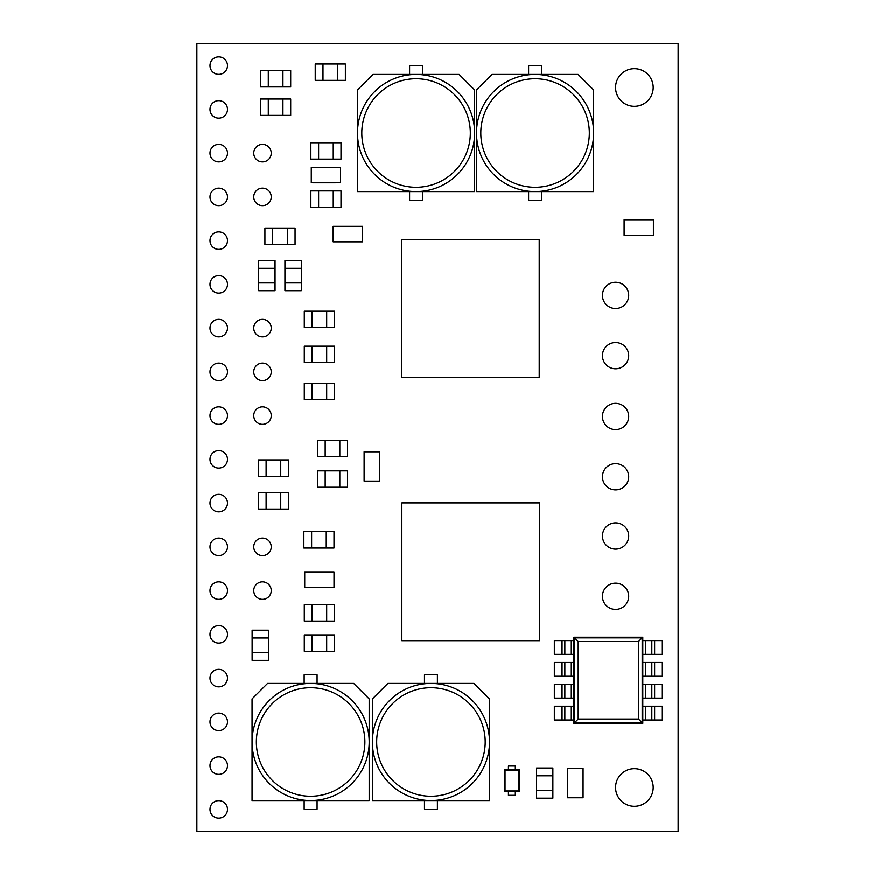 <?xml version="1.0" encoding="UTF-8"?>
<svg xmlns="http://www.w3.org/2000/svg" width="875" height="875" viewBox="0 0 875 875"><rect width="100%" height="100%" fill="white"/><g stroke="black" fill="none" stroke-linecap="round" stroke-linejoin="round"><path stroke-width="1.31" d="M416.062 191.559A58.559 58.559 0 0 1 357.503 133A58.559 58.559 0 0 1 416.062 74.441L373.002 74.441L357.503 89.939L357.503 191.559L474.622 191.559L474.622 89.939L459.123 74.441L416.062 74.441A58.559 58.559 0 0 1 474.622 133A58.559 58.559 0 0 1 416.062 191.559A58.559 58.559 0 0 0 474.622 133A58.559 58.559 0 0 0 416.062 74.441M535.062 191.559A58.559 58.559 0 0 1 476.503 133A58.559 58.559 0 0 1 535.062 74.441L492.002 74.441L476.503 89.939L476.503 191.559L593.622 191.559L593.622 89.939L578.123 74.441L535.062 74.441A58.559 58.559 0 0 1 593.622 133A58.559 58.559 0 0 1 535.062 191.559A58.559 58.559 0 0 0 593.622 133A58.559 58.559 0 0 0 535.062 74.441M310.625 800.559A58.559 58.559 0 0 1 252.066 742A58.559 58.559 0 0 1 310.625 683.441L267.564 683.441L252.066 698.939L252.066 800.559L369.184 800.559L369.184 698.939L353.686 683.441L310.625 683.441A58.559 58.559 0 0 1 369.184 742A58.559 58.559 0 0 1 310.625 800.559A58.559 58.559 0 0 0 369.184 742A58.559 58.559 0 0 0 310.625 683.441M430.938 800.559A58.559 58.559 0 0 1 372.378 742A58.559 58.559 0 0 1 430.938 683.441L387.877 683.441L372.378 698.939L372.378 800.559L489.497 800.559L489.497 698.939L473.998 683.441L430.938 683.441A58.559 58.559 0 0 1 489.497 742A58.559 58.559 0 0 1 430.938 800.559A58.559 58.559 0 0 0 489.497 742A58.559 58.559 0 0 0 430.938 683.441M602.438 536.025A13.125 13.125 0 0 0 615.562 549.15A13.125 13.125 0 0 0 628.688 536.025A13.125 13.125 0 0 0 615.562 522.9A13.125 13.125 0 0 0 602.438 536.025M602.438 416.5A13.125 13.125 0 0 0 615.562 429.625A13.125 13.125 0 0 0 628.688 416.5A13.125 13.125 0 0 0 615.562 403.375A13.125 13.125 0 0 0 602.438 416.5M602.438 476.788A13.125 13.125 0 0 0 615.562 489.913A13.125 13.125 0 0 0 628.688 476.788A13.125 13.125 0 0 0 615.562 463.663A13.125 13.125 0 0 0 602.438 476.788M602.438 355.688A13.125 13.125 0 0 0 615.562 368.812A13.125 13.125 0 0 0 628.688 355.688A13.125 13.125 0 0 0 615.562 342.562A13.125 13.125 0 0 0 602.438 355.688M210 415.625A8.75 8.75 0 0 0 218.75 424.375A8.75 8.75 0 0 0 227.5 415.625A8.75 8.75 0 0 0 218.75 406.875A8.75 8.75 0 0 0 210 415.625M210 371.875A8.75 8.75 0 0 0 218.75 380.625A8.75 8.75 0 0 0 227.5 371.875A8.75 8.75 0 0 0 218.75 363.125A8.75 8.75 0 0 0 210 371.875M210 328.125A8.75 8.75 0 0 0 218.75 336.875A8.75 8.75 0 0 0 227.5 328.125A8.75 8.75 0 0 0 218.75 319.375A8.75 8.75 0 0 0 210 328.125M602.438 596.312A13.125 13.125 0 0 0 615.562 609.438A13.125 13.125 0 0 0 628.688 596.312A13.125 13.125 0 0 0 615.562 583.188A13.125 13.125 0 0 0 602.438 596.312M615.562 787.5A18.812 18.812 0 0 0 634.375 806.312A18.812 18.812 0 0 0 653.188 787.5A18.812 18.812 0 0 0 634.375 768.688A18.812 18.812 0 0 0 615.562 787.5M615.562 87.5A18.812 18.812 0 0 0 634.375 106.312A18.812 18.812 0 0 0 653.188 87.5A18.812 18.812 0 0 0 634.375 68.688A18.812 18.812 0 0 0 615.562 87.5M253.75 328.125A8.75 8.75 0 0 0 262.5 336.875A8.75 8.75 0 0 0 271.25 328.125A8.75 8.75 0 0 0 262.5 319.375A8.75 8.75 0 0 0 253.75 328.125M253.75 371.875A8.75 8.75 0 0 0 262.5 380.625A8.75 8.75 0 0 0 271.25 371.875A8.75 8.75 0 0 0 262.5 363.125A8.75 8.75 0 0 0 253.75 371.875M602.438 295.4A13.125 13.125 0 0 0 615.562 308.525A13.125 13.125 0 0 0 628.688 295.4A13.125 13.125 0 0 0 615.562 282.275A13.125 13.125 0 0 0 602.438 295.4M253.75 590.625A8.75 8.75 0 0 0 262.5 599.375A8.75 8.75 0 0 0 271.25 590.625A8.75 8.75 0 0 0 262.5 581.875A8.75 8.75 0 0 0 253.75 590.625M253.75 546.875A8.75 8.75 0 0 0 262.5 555.625A8.75 8.75 0 0 0 271.25 546.875A8.75 8.75 0 0 0 262.5 538.125A8.75 8.75 0 0 0 253.75 546.875M253.75 415.625A8.75 8.75 0 0 0 262.5 424.375A8.75 8.75 0 0 0 271.25 415.625A8.75 8.75 0 0 0 262.5 406.875A8.75 8.75 0 0 0 253.75 415.625M210 503.125A8.75 8.75 0 0 0 218.75 511.875A8.75 8.75 0 0 0 227.5 503.125A8.75 8.75 0 0 0 218.75 494.375A8.75 8.75 0 0 0 210 503.125M210 546.875A8.75 8.75 0 0 0 218.75 555.625A8.75 8.75 0 0 0 227.5 546.875A8.75 8.75 0 0 0 218.75 538.125A8.75 8.75 0 0 0 210 546.875M210 590.625A8.75 8.75 0 0 0 218.75 599.375A8.75 8.75 0 0 0 227.5 590.625A8.75 8.75 0 0 0 218.75 581.875A8.75 8.75 0 0 0 210 590.625M210 809.375A8.75 8.75 0 0 0 218.75 818.125A8.75 8.75 0 0 0 227.5 809.375A8.75 8.75 0 0 0 218.75 800.625A8.75 8.75 0 0 0 210 809.375M210 765.625A8.75 8.75 0 0 0 218.75 774.375A8.75 8.75 0 0 0 227.5 765.625A8.75 8.75 0 0 0 218.75 756.875A8.75 8.75 0 0 0 210 765.625M210 721.875A8.75 8.75 0 0 0 218.75 730.625A8.75 8.75 0 0 0 227.5 721.875A8.75 8.75 0 0 0 218.75 713.125A8.75 8.75 0 0 0 210 721.875M210 678.125A8.75 8.75 0 0 0 218.75 686.875A8.75 8.75 0 0 0 227.5 678.125A8.75 8.75 0 0 0 218.75 669.375A8.75 8.75 0 0 0 210 678.125M210 634.375A8.75 8.75 0 0 0 218.75 643.125A8.75 8.75 0 0 0 227.5 634.375A8.75 8.75 0 0 0 218.75 625.625A8.75 8.75 0 0 0 210 634.375M210 196.875A8.75 8.75 0 0 0 218.75 205.625A8.75 8.75 0 0 0 227.5 196.875A8.75 8.75 0 0 0 218.75 188.125A8.75 8.75 0 0 0 210 196.875M210 240.625A8.75 8.75 0 0 0 218.75 249.375A8.75 8.75 0 0 0 227.5 240.625A8.75 8.75 0 0 0 218.75 231.875A8.75 8.75 0 0 0 210 240.625M210 284.375A8.75 8.75 0 0 0 218.75 293.125A8.75 8.75 0 0 0 227.5 284.375A8.75 8.75 0 0 0 218.75 275.625A8.75 8.75 0 0 0 210 284.375M253.75 196.875A8.75 8.75 0 0 0 262.5 205.625A8.75 8.75 0 0 0 271.25 196.875A8.75 8.75 0 0 0 262.5 188.125A8.75 8.75 0 0 0 253.75 196.875M210 459.375A8.75 8.75 0 0 0 218.75 468.125A8.75 8.75 0 0 0 227.5 459.375A8.75 8.75 0 0 0 218.75 450.625A8.75 8.75 0 0 0 210 459.375M210 65.625A8.75 8.75 0 0 0 218.75 74.375A8.75 8.75 0 0 0 227.5 65.625A8.75 8.75 0 0 0 218.75 56.875A8.75 8.75 0 0 0 210 65.625M210 109.375A8.75 8.75 0 0 0 218.75 118.125A8.75 8.75 0 0 0 227.5 109.375A8.75 8.75 0 0 0 218.75 100.625A8.75 8.75 0 0 0 210 109.375M210 153.125A8.75 8.75 0 0 0 218.75 161.875A8.75 8.75 0 0 0 227.5 153.125A8.75 8.75 0 0 0 218.75 144.375A8.75 8.75 0 0 0 210 153.125M253.75 153.125A8.75 8.75 0 0 0 262.5 161.875A8.75 8.75 0 0 0 271.25 153.125A8.75 8.75 0 0 0 262.5 144.375A8.75 8.75 0 0 0 253.75 153.125M515.32 769.759L519.356 769.759L519.356 791.602L515.32 791.602M508.43 791.602L504.394 791.602L504.394 769.759L508.43 769.759M379.641 457.012L379.63 481.13L364.12 481.13L364.12 451.839L379.63 451.839L379.63 475.956M335.409 182.766L311.292 182.755L311.292 167.245L340.583 167.245L340.583 182.755L316.466 182.755M567.547 792.597L567.558 768.48L583.067 768.48L583.067 797.77L567.558 797.77L567.558 773.653M357.284 241.828L333.167 241.817L333.167 226.308L362.458 226.308L362.458 241.817L338.341 241.817M328.847 587.453L304.73 587.442L304.73 571.933L334.02 571.933L334.02 587.442L309.903 587.442M648.222 235.266L624.105 235.255L624.105 219.745L653.395 219.745L653.395 235.255L629.278 235.255M196.875 43.75L196.875 831.25L678.125 831.25L678.125 43.75L196.875 43.75M437.402 800.559L437.402 809.178L424.473 809.178L424.473 800.559M424.473 683.441L424.473 674.822L437.402 674.822L437.402 683.441M317.089 800.559L317.089 809.178L304.161 809.178L304.161 800.559M304.161 683.441L304.161 674.822L317.089 674.822L317.089 683.441M541.527 191.559L541.527 200.178L528.598 200.178L528.598 191.559M528.598 74.441L528.598 65.822L541.527 65.822L541.527 74.441M422.527 191.559L422.527 200.178L409.598 200.178L409.598 191.559M409.598 74.441L409.598 65.822L422.527 65.822L422.527 74.441M518.722 770.383L505.028 770.383L505.028 790.978L518.722 790.978L518.722 770.383L519.356 769.759M515.32 791.427L515.32 795.32L508.43 795.32L508.43 791.427L515.32 791.427M508.43 766.041L515.32 766.041L515.32 769.934L508.43 769.934L508.43 766.041M519.356 791.602L518.722 790.978M505.028 770.383L504.394 769.759M504.394 791.602L505.028 790.978M573.88 640.609L573.88 637.252L642.786 637.252L642.786 723.373L573.88 723.373L573.88 640.609L554.334 640.609L554.334 654.391L573.88 654.391M638.477 641.561L578.189 641.561L578.189 719.064L638.477 719.064L638.477 641.561L642.163 637.875L574.503 637.875L574.503 722.75L578.189 719.064M642.786 706.234L662.331 706.234L662.331 720.016L642.786 720.016M651.82 706.234L651.82 720.016M642.786 684.359L662.331 684.359L662.331 698.141L642.786 698.141M642.786 662.484L662.331 662.484L662.331 676.266L642.786 676.266M642.786 640.609L662.331 640.609L662.331 654.391L642.786 654.391M651.82 684.359L651.82 698.141M651.82 662.484L651.82 676.266M651.82 640.609L651.82 654.391M562.045 706.234L562.045 720.016L554.334 720.016L554.334 706.234L573.88 706.234M562.045 720.016L573.88 720.016M564.845 706.234L564.845 720.016M562.045 684.359L562.045 698.141L554.334 698.141L554.334 684.359L573.88 684.359M562.045 698.141L573.88 698.141M562.045 662.484L562.045 676.266L554.334 676.266L554.334 662.484L573.88 662.484M562.045 676.266L573.88 676.266M564.845 684.359L564.845 698.141M564.845 662.484L564.845 676.266M564.845 640.609L564.845 654.391M573.88 723.373L574.503 722.75L642.163 722.75L638.477 719.064M642.786 723.373L642.163 722.75L642.163 637.875L642.786 637.252M578.189 641.561L573.88 637.252M266.12 459.944L266.12 476.306L258.366 476.306L258.366 459.944L288.509 459.944L288.509 476.306L280.755 476.306L280.755 459.944M266.12 476.306L280.755 476.306M266.12 492.756L266.12 509.119L258.366 509.119L258.366 492.756L288.509 492.756L288.509 509.119L280.755 509.119L280.755 492.756M266.12 509.119L280.755 509.119M325.183 470.881L325.183 487.244L317.428 487.244L317.428 470.881L347.572 470.881L347.572 487.244L339.817 487.244L339.817 470.881M325.183 487.244L339.817 487.244M311.62 531.694L311.62 548.056L303.866 548.056L303.866 531.694L334.009 531.694L334.009 548.056L326.255 548.056L326.255 531.694M311.62 548.056L326.255 548.056M252.131 652.63L268.494 652.63L268.494 660.384L252.131 660.384L252.131 630.241L268.494 630.241L268.494 637.995L252.131 637.995M268.494 652.63L268.494 637.995M325.183 440.256L325.183 456.619L317.428 456.619L317.428 440.256L347.572 440.256L347.572 456.619L339.817 456.619L339.817 440.256M325.183 456.619L339.817 456.619M312.058 311.194L312.058 327.556L304.303 327.556L304.303 311.194L334.447 311.194L334.447 327.556L326.692 327.556L326.692 311.194M312.058 327.556L326.692 327.556M312.058 634.944L312.058 651.306L304.303 651.306L304.303 634.944L334.447 634.944L334.447 651.306L326.692 651.306L326.692 634.944M312.058 651.306L326.692 651.306M312.058 346.194L312.058 362.556L304.303 362.556L304.303 346.194L334.447 346.194L334.447 362.556L326.692 362.556L326.692 346.194M312.058 362.556L326.692 362.556M312.058 604.756L312.058 621.119L304.303 621.119L304.303 604.756L334.447 604.756L334.447 621.119L326.692 621.119L326.692 604.756M312.058 621.119L326.692 621.119M536.506 790.442L552.869 790.442L552.869 798.197L536.506 798.197L536.506 768.053L552.869 768.053L552.869 775.808L536.506 775.808M552.869 790.442L552.869 775.808M268.308 99.006L268.308 115.369L260.553 115.369L260.553 99.006L290.697 99.006L290.697 115.369L282.942 115.369L282.942 99.006M268.308 115.369L282.942 115.369M268.308 70.569L268.308 86.931L260.553 86.931L260.553 70.569L290.697 70.569L290.697 86.931L282.942 86.931L282.942 70.569M268.308 86.931L282.942 86.931M301.306 268.308L284.944 268.308L284.944 260.553L301.306 260.553L301.306 290.697L284.944 290.697L284.944 282.942L301.306 282.942M284.944 268.308L284.944 282.942M275.056 268.308L258.694 268.308L258.694 260.553L275.056 260.553L275.056 290.697L258.694 290.697L258.694 282.942L275.056 282.942M258.694 268.308L258.694 282.942M272.683 228.069L272.683 244.431L264.928 244.431L264.928 228.069L295.072 228.069L295.072 244.431L287.317 244.431L287.317 228.069M272.683 244.431L287.317 244.431M322.995 64.006L322.995 80.369L315.241 80.369L315.241 64.006L345.384 64.006L345.384 80.369L337.63 80.369L337.63 64.006M322.995 80.369L337.63 80.369M318.62 142.756L318.62 159.119L310.866 159.119L310.866 142.756L341.009 142.756L341.009 159.119L333.255 159.119L333.255 142.756M318.62 159.119L333.255 159.119M312.058 383.381L312.058 399.744L304.303 399.744L304.303 383.381L334.447 383.381L334.447 399.744L326.692 399.744L326.692 383.381M312.058 399.744L326.692 399.744M401.855 502.917L401.855 640.708L539.645 640.708L539.645 502.917L401.855 502.917M448.787 640.708L437.598 640.708M462.569 640.708L451.369 640.708M476.35 640.708L465.15 640.708M490.131 640.708L478.931 640.708M503.902 640.708L492.713 640.708M435.006 640.708L423.817 640.708M517.683 640.708L506.494 640.708M539.645 593.775L539.645 604.964M539.645 579.994L539.645 591.194M401.855 632.527L401.855 621.338M421.225 640.708L410.036 640.708M539.645 566.212L539.645 577.412M539.645 552.431L539.645 563.631M539.645 538.661L539.645 549.85M539.645 607.556L539.645 618.745M539.645 524.88L539.645 536.069M531.464 640.708L520.275 640.708M539.645 621.338L539.645 632.527M492.713 502.917L503.902 502.917M478.931 502.917L490.131 502.917M465.15 502.917L476.35 502.917M451.369 502.917L462.569 502.917M437.598 502.917L448.787 502.917M506.494 502.917L517.683 502.917M423.817 502.917L435.006 502.917M539.645 511.098L539.645 522.288M520.275 502.917L531.464 502.917M401.855 549.85L401.855 538.661M401.855 563.631L401.855 552.431M401.855 577.412L401.855 566.212M401.855 591.194L401.855 579.994M401.855 604.964L401.855 593.775M401.855 536.069L401.855 524.88M401.855 618.745L401.855 607.556M401.855 522.288L401.855 511.098M410.036 502.917L421.225 502.917M401.417 239.542L401.417 377.333L539.208 377.333L539.208 239.542L401.417 239.542M448.35 377.333L437.161 377.333M462.131 377.333L450.931 377.333M475.913 377.333L464.712 377.333M489.694 377.333L478.494 377.333M503.464 377.333L492.275 377.333M434.569 377.333L423.38 377.333M517.245 377.333L506.056 377.333M539.208 330.4L539.208 341.589M539.208 316.619L539.208 327.819M401.417 369.152L401.417 357.962M420.788 377.333L409.598 377.333M539.208 302.837L539.208 314.038M539.208 289.056L539.208 300.256M539.208 275.286L539.208 286.475M539.208 344.181L539.208 355.37M539.208 261.505L539.208 272.694M531.027 377.333L519.837 377.333M539.208 357.962L539.208 369.152M492.275 239.542L503.464 239.542M478.494 239.542L489.694 239.542M464.712 239.542L475.913 239.542M450.931 239.542L462.131 239.542M437.161 239.542L448.35 239.542M506.056 239.542L517.245 239.542M423.38 239.542L434.569 239.542M539.208 247.723L539.208 258.913M519.837 239.542L531.027 239.542M401.417 286.475L401.417 275.286M401.417 300.256L401.417 289.056M401.417 314.038L401.417 302.837M401.417 327.819L401.417 316.619M401.417 341.589L401.417 330.4M401.417 272.694L401.417 261.505M401.417 355.37L401.417 344.181M401.417 258.913L401.417 247.723M409.598 239.542L420.788 239.542M318.62 190.881L318.62 207.244L310.866 207.244L310.866 190.881L341.009 190.881L341.009 207.244L333.255 207.244L333.255 190.881M318.62 207.244L333.255 207.244M416.062 78.739A54.261 54.261 0 0 0 361.802 133A54.261 54.261 0 0 0 416.062 187.261A54.261 54.261 0 0 0 470.323 133A54.261 54.261 0 0 0 416.062 78.739M535.062 78.739A54.261 54.261 0 0 0 480.802 133A54.261 54.261 0 0 0 535.062 187.261A54.261 54.261 0 0 0 589.323 133A54.261 54.261 0 0 0 535.062 78.739M310.625 687.739A54.261 54.261 0 0 0 256.364 742A54.261 54.261 0 0 0 310.625 796.261A54.261 54.261 0 0 0 364.886 742A54.261 54.261 0 0 0 310.625 687.739M430.938 687.739A54.261 54.261 0 0 0 376.677 742A54.261 54.261 0 0 0 430.938 796.261A54.261 54.261 0 0 0 485.198 742A54.261 54.261 0 0 0 430.938 687.739M645.367 706.234L645.367 720.016M654.62 706.234L654.62 720.016M645.367 684.359L645.367 698.141M645.367 662.484L645.367 676.266M645.367 640.609L645.367 654.391M654.62 684.359L654.62 698.141M654.62 662.484L654.62 676.266M654.62 640.609L654.62 654.391M571.298 706.234L571.298 720.016M571.298 684.359L571.298 698.141M571.298 662.484L571.298 676.266M571.298 640.609L571.298 654.391M562.045 640.609L562.045 654.391"/></g></svg>
